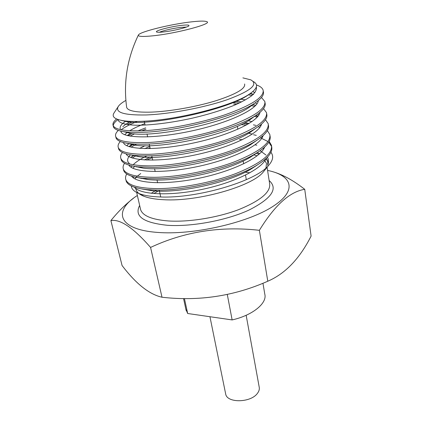 <?xml version="1.0" encoding="UTF-8"?>
<svg xmlns="http://www.w3.org/2000/svg" width="422" height="422" viewBox="0 0 422 422"><rect width="100%" height="100%" fill="white"/><g stroke="black" fill="none" stroke-linecap="round" stroke-linejoin="round"><path stroke-width="0.63" d="M185.865 309.236L187.663 313.504L232.137 319.923L227.289 294.477M184.43 298.576L187.663 313.504M232.137 319.923C252.688 315.329 267.379 303.128 264.789 294.139L262.953 283.236M138.39 35.031C137.82 36.587 142.636 36.851 152.833 35.828C176.691 33.454 213.5 23.569 206.722 21.633C204.717 20.852 199.548 20.936 191.219 21.886C170.847 24.138 139.592 31.808 138.39 35.031C127.191 58.32 123.282 82.454 126.674 107.425C127.924 110.954 136.153 112.521 151.366 112.12C169.818 111.45 196.209 106.824 215.848 100.774C236.151 94.175 245.736 88.578 244.602 83.983M181.65 25.362C170.441 26.554 153.334 31.128 156.81 32.067C157.759 32.367 159.991 32.33 163.504 31.956C173.062 30.97 188.201 27.261 188.945 25.763C189.362 24.924 186.93 24.792 181.65 25.362M186.408 27.071L181.08 27.351C173.769 28.142 162.618 30.669 159.474 32.262M225.575 393.51L225.701 394.127C227.142 403.263 250.832 402.815 257.431 393.357C259.061 391.226 259.651 389.126 259.198 387.064L246.158 315.276M135.694 187.611L136.048 189.763C136.955 192.363 139.598 194.537 143.965 196.283C148.855 198.187 155.523 199.342 163.968 199.733C197.781 201.816 251.945 186.35 263.154 172.155L264.647 170.314M265.976 167.977L266.482 163.404L264.441 159.949M257.119 155.829L253.569 154.795M141.507 178.179L141.138 178.501M270.908 152.279C273.831 155.961 273.071 160.334 268.624 165.398C256.012 181.302 196.626 198.72 160.117 196.953C151.197 196.647 144.24 195.539 139.244 193.624C134.149 191.614 131.495 189.045 131.289 185.923M136.216 177.055L140.726 173.563M256.165 153.286L259.076 154.22M266.103 158.477L267.949 162.053M266.308 158.282L267.817 161.362L267.685 165.361C268.819 162.364 268.73 159.632 267.421 157.169M265.923 155.006L260.126 150.707M255.052 144.83L256.792 145.215M269.204 141.423L271.462 145.305L271.673 146.698C272.944 152.463 267.427 158.994 255.11 166.284C232.617 179.656 185.96 190.649 156.641 190.064L147.31 189.642C134.919 188.381 127.882 185.543 126.194 181.133L125.877 179.777M136.29 166.922L136.675 166.679M271.462 145.305C272.76 153.993 260.891 163.414 235.856 173.563C211.744 182.763 178.833 188.808 156.319 188.602C138.216 188.212 128.072 185.263 125.872 179.756C125.228 177.942 125.519 176.016 126.748 173.975M146.534 160.059L152.168 157.68M260.469 137.815L268.039 141.576M268.782 142.193L271.641 146.582M253.553 134.771L256.307 135.362M261.593 136.939L262.389 137.245M270.001 135.657L270.048 135.963C271.251 141.138 266.34 147.083 255.31 153.793C233.45 167.26 184.541 179.102 154.172 178.796L142.589 178.295C131.532 177.066 125.244 174.492 123.715 170.562L123.414 169.275M132.271 157.997L135.794 155.845M267.369 130.62L269.837 134.555C271.082 142.894 259.092 152.068 233.867 162.069C209.57 171.142 176.449 177.282 153.845 177.314C135.678 177.129 125.524 174.413 123.388 169.175C122.728 167.344 123.118 165.387 124.559 163.298M131.279 157.132L134.017 155.391M148.027 148.628L150.026 147.848M241.041 124.617L246.327 125.076M243.341 123.482L248.215 124.005M253.411 124.854L255.737 125.366M268.355 124.733L268.408 125.102C269.537 129.733 265.169 135.124 255.299 141.286C234.141 154.737 183.058 167.381 151.672 167.386L138.02 166.838C128.198 165.672 122.591 163.346 121.204 159.869L120.919 158.646M131.005 147.167L136.559 144.155M265.475 119.7L268.192 123.672C269.389 131.659 257.278 140.573 231.852 150.422C207.366 159.374 174.038 165.603 151.345 165.883C133.109 165.904 122.955 163.43 120.877 158.466C120.201 156.615 120.713 154.626 122.412 152.484M129.301 146.692L133.911 144.029M254.392 116.366L257.256 117.1M255.88 115.412L258.127 116.055M266.683 113.676L266.746 114.109C267.801 118.239 263.924 123.108 255.125 128.726C234.727 142.082 181.529 155.475 149.145 155.829C143.174 155.971 137.983 155.792 133.579 155.275C124.891 154.188 119.922 152.11 118.666 149.05L118.392 147.89M130.039 136.132L134.571 133.848M141.686 130.794L145.97 129.174M263.518 108.654L266.53 112.663C267.675 120.286 255.437 128.937 229.811 138.622C205.134 147.447 171.59 153.772 148.813 154.31C130.509 154.542 120.349 152.316 118.334 147.626C117.643 145.764 118.302 143.728 120.317 141.523M128.04 135.731L131.986 133.616M137.904 130.894L145.68 127.855M233.614 104.097L236.805 104.181M250.847 105.532L254.756 106.344M233.387 102.757L239.474 102.963M252.588 104.529L255.79 105.284M264.995 102.488L265.069 102.984C266.039 106.65 262.621 111.023 254.804 116.108C235.223 129.296 179.962 143.385 146.582 144.124C139.766 144.361 133.996 144.192 129.259 143.612C121.62 142.615 117.232 140.774 116.097 138.105L115.839 137.013M121.125 129.744C125.007 126.953 130.403 124.184 137.303 121.441M261.482 97.487L264.847 101.523C265.939 108.77 253.569 117.152 227.743 126.674C202.871 135.367 169.117 141.787 146.244 142.583C127.871 143.037 117.712 141.064 115.76 136.665C115.048 134.776 115.902 132.693 118.313 130.409M127.117 124.553L132.065 122.174M248.389 94.855L252.04 95.483M249.929 93.742L253.569 94.47M263.281 91.163L263.37 91.727C264.262 94.966 261.26 98.869 254.355 103.432C235.64 116.366 178.364 131.11 143.986 132.265C136.338 132.619 130.023 132.476 125.049 131.843C118.366 130.947 114.515 129.338 113.497 127.022L113.254 125.999M113.254 125.772C113.333 123.883 114.932 121.81 118.039 119.553M256.46 84.938C260.295 86.299 262.521 88.071 263.143 90.25C264.183 97.113 251.686 105.22 225.649 114.568C200.582 123.124 166.606 129.638 143.644 130.709C125.202 131.39 115.042 129.675 113.154 125.566C112.41 123.625 113.56 121.436 116.593 119.004M125.888 100.41C122.301 102.425 119.837 104.334 118.498 106.144C114.499 112.357 123.567 115.296 145.717 114.969C169.322 114.198 204.422 107.61 227.521 99.592C250.963 90.857 258.723 84.279 250.789 79.864L242.887 77.875M118.118 106.724L114.209 112.685C111.339 116.651 114.552 119.357 123.846 120.808C128.921 121.499 135.604 121.636 143.902 121.209C177.488 119.859 232.733 105.822 249.328 94.143C257.299 88.72 258.654 84.527 253.385 81.567M137.366 195.492C112.917 210.868 117.538 229.61 157.691 232.422C192.754 235.281 246.917 223.053 272.285 206.827C298.001 190.644 292.42 175.378 267.574 170.425M133.426 198.298C125.745 204.09 118.234 211.512 110.896 220.569C120.217 218.902 133.442 227.854 150.57 247.429C184.287 231.641 220.558 225.934 259.377 230.312C274.727 205.277 289.851 191.614 304.737 189.325C293.053 180.215 282.202 174.286 272.195 171.548M110.896 220.569L122.074 265.528C136.011 283.848 149.325 294.414 162.006 297.23C198.804 301.461 234.068 296.128 267.791 281.226C285.198 273.757 299.641 258.712 311.104 236.093L304.737 189.325M150.57 247.429L162.006 297.23M259.377 230.312L267.791 281.226M251.301 92.766L248.489 94.786C227.637 109.931 150.76 126.104 127.106 121.736L121.024 120.333M252.799 91.574L254.872 92.676M254.25 103.501L249.175 107.367C227.611 122.591 155.496 137.778 131.052 133.505L123.382 131.606M120.317 128.979C119.479 126.679 121.362 124.036 125.956 121.051M240.619 99.181L245.504 99.861M255.247 102.847L256.908 103.891M255.115 115.913L249.745 119.874C227.595 135.061 160.138 149.272 135.082 145.163L126.948 143.28M124.68 134.708L127.244 132.45M129.723 130.757C133.642 128.335 138.659 125.967 144.767 123.662M257.721 114.135L258.871 114.984M255.88 128.251L250.193 132.323C227.579 147.357 164.696 160.603 139.202 156.72L130.588 154.858M126.779 145.717L128.9 143.564M248.326 120.75L251.95 121.615M260.042 125.323L260.77 125.951M256.539 140.521L250.515 144.704C227.558 159.479 169.169 171.765 143.433 168.172L134.301 166.337M129.638 163.958L127.877 161.668C127.143 159.579 127.982 157.295 130.403 154.827M139.582 148.396L144.994 145.738M257.088 152.722L250.679 157.031C227.505 171.438 173.563 182.752 147.774 179.519L138.1 177.715M131.126 167.297L132.102 165.92M133.173 164.733C136.164 161.747 140.763 158.793 146.967 155.871M239.548 139.455L242.355 139.724M257.52 164.854L250.647 169.327C227.421 183.227 177.873 193.587 152.252 190.749L141.987 188.993M133.336 177.884L133.948 176.865M257.304 152.585L259.788 153.582M256.27 87.175L256.439 87.66C256.618 89.97 255.12 92.603 251.955 95.557C247.798 98.621 242.159 101.755 235.033 104.951C222.8 109.957 208.616 114.351 192.469 118.134C170.81 122.934 150.185 125.392 135.863 125.228C125.846 124.801 120.017 123.261 118.382 120.623L118.176 119.6M250.562 93.304L253.321 94.354M258.29 100.605C257.937 109.282 227.854 123.25 191.198 131.047C154.204 139.002 123.113 138.384 120.956 131.748L120.766 131.1M122.813 126.69L125.466 124.464L130.577 121.367M235.861 101.364L241.695 101.887M252.92 104.329L255.579 105.516M259.947 112.394C258.67 121.631 228.476 135.72 192.432 143.232C156.082 150.891 125.751 149.741 123.498 142.742L123.424 142.546M127.265 135.541L130.403 133.326M255.743 115.507L257.726 116.556M261.54 124.084C259.419 133.774 229.568 147.837 194.363 155.111C158.872 162.517 129.053 161.067 126.131 153.877M129.026 146.608L131.901 144.313L129.074 146.624M244.918 122.665L249.165 123.43M258.343 126.589L259.783 127.486M263.08 135.678C260.195 145.727 230.966 159.669 196.747 166.737C162.233 173.933 132.788 172.34 128.868 165.097M130.91 157.512L133.41 155.259M144.757 148.618L149.726 146.45M248.632 133.262L252.335 134.101M264.568 147.172C260.986 157.538 232.369 171.348 199.078 178.221C165.498 185.216 136.443 183.501 131.627 176.201M132.883 168.262L134.681 166.395M144.335 159.949L149.863 157.279M263.059 148.481L263.671 148.982M266.008 158.566C261.793 169.211 233.767 182.879 201.363 189.562C168.679 196.367 140.035 194.537 134.407 187.204M134.913 178.875L136.174 177.367M269.141 180.521C278.378 188.65 271.684 198.488 249.054 210.029C226.64 220.416 191.472 226.978 167.392 225.29C143.227 222.763 133.98 216.148 139.656 205.44M140.341 208.405L140.674 209.861C142.952 215.98 152.247 219.683 168.552 220.97C188.845 222.273 217.467 217.678 238.667 209.634C260.532 200.708 270.855 192.063 269.632 183.691L267.089 167.297M249.893 172.793L245.229 172.202M156.625 190L151.208 193.323M186.123 310.444L183.549 298.56M225.701 394.127L209.945 316.722M140.362 208.505L136.67 192.474M143.965 196.283L139.244 193.624M263.154 172.155L268.624 165.398M126.194 181.133L125.872 179.756M123.715 170.562L123.388 169.175M121.204 159.869L120.877 158.466M118.666 149.05L118.334 147.626M116.097 138.105L115.76 136.665M113.497 127.022L113.154 125.566M246.306 179.693L245.53 175.083M243.642 163.836L243.167 161.004M237.839 129.253L237.343 126.31M160.713 196.968L159.21 190.064M157.622 182.779L157.016 179.978M155.18 171.527L154.563 168.689M152.701 160.133L151.746 155.744M150.19 148.591L149.193 144.007M147.653 136.907L147.009 133.964M145.078 125.076L144.234 121.193M158.187 191.092L153.75 193.571M123.846 120.808L127.106 121.736M254.355 103.432L249.175 107.367M125.049 131.843L131.052 133.505M254.804 116.108L249.745 119.874M129.259 143.612L135.082 145.163M255.125 128.726L250.193 132.323M133.579 155.275L139.202 156.72M255.299 141.286L250.515 144.704M138.02 166.838L143.433 168.172M255.31 153.793L250.679 157.031M142.589 178.295L147.774 179.519M255.11 166.284L250.647 169.327M147.31 189.642L152.252 190.749M248.489 94.786L249.328 94.143M256.333 86.99L256.439 87.66M118.144 119.59L118.382 120.623M120.808 131.105L120.956 131.748M267.817 161.362L267.859 161.647M250.293 93.494L252.446 94.217M128.668 134.481L127.36 135.567M248.315 123.256L249.07 123.493M133.537 155.27L131.537 156.878"/></g></svg>
